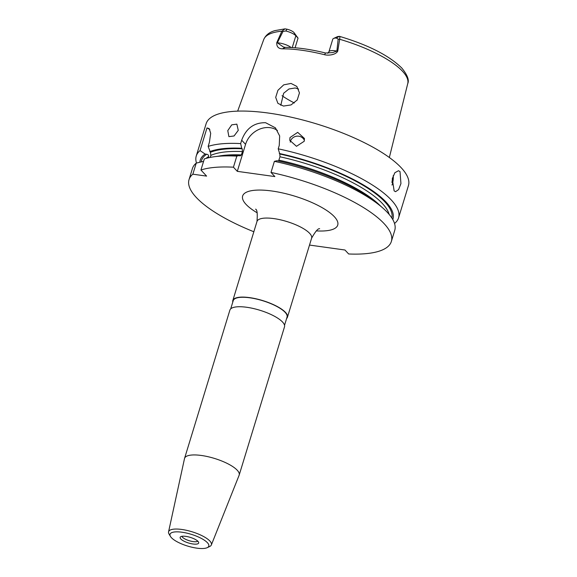 <?xml version="1.0" encoding="UTF-8"?>
<svg xmlns="http://www.w3.org/2000/svg" width="577" height="577" viewBox="0 0 577 577"><rect width="100%" height="100%" fill="white"/><g stroke="black" fill="none" stroke-linecap="round" stroke-linejoin="round"><path stroke-width="0.87" d="M227.771 130.618L231.738 124.848L236.851 124.142L238.265 130.352L234.067 135.97L228.903 136.641L227.771 130.618M304.411 140.391A7.407 6.989 -7.1 0 0 297.169 136.15A7.407 6.989 -7.1 0 0 290.455 141.278A7.407 6.989 -7.1 0 0 290.253 142.137M289.993 137.557L297.703 132.349L304.447 138.487L304.209 141.271L296.477 146.313L289.748 140.312L289.993 137.557M170.467 536.444L169.083 534.129A22.38 6.794 17 0 1 168.556 531.879L184.51 458.564A28.561 8.669 17 0 1 184.568 458.354A28.561 8.669 17 0 1 201.416 455.477A28.561 8.669 17 0 1 239.188 475.051A28.561 8.669 17 0 1 239.116 475.26L211.348 544.962A22.38 6.794 17 0 1 209.653 546.527L207.208 547.674A20.267 6.152 17 0 1 196.836 548.15A20.267 6.152 17 0 1 170.467 536.444A20.267 6.152 17 0 1 181.986 532.225A20.267 6.152 17 0 1 203.349 539.553A20.267 6.152 17 0 1 207.208 547.674M184.568 458.354L229.877 310.145A28.561 8.669 17 0 1 246.725 307.274A28.561 8.669 17 0 1 284.504 326.849L239.188 475.051M168.556 531.879A22.38 6.794 17 0 1 181.798 529.462A22.38 6.794 17 0 1 211.348 544.962M192.963 543.988A9.686 2.943 17 0 1 183.219 540.764A9.686 2.943 17 0 1 180.464 536.884A9.686 2.943 17 0 1 185.866 536.379A9.686 2.943 17 0 1 198.676 542.452A9.686 2.943 17 0 1 192.963 543.988M181.921 536.314A8.46 2.568 -163 0 0 193.1 541.587A8.46 2.568 -163 0 0 197.788 541.161M230.713 308.846L233.231 300.631A28.136 8.54 17 0 1 249.827 297.804A28.136 8.54 17 0 1 287.043 317.083L284.533 325.305M277.436 130.481A21.154 17.844 -43 0 0 270.231 127.697A21.154 17.844 -43 0 0 245.557 144.358L237.306 171.347L274.868 176.576L271.002 172.429A105.779 32.11 17 0 1 391.35 241.474A105.779 32.11 17 0 1 348.659 253.974L344.959 250.007L309.503 245.066M245.557 144.358L241.684 140.204C246.098 128.375 254.06 122.54 265.579 122.706L275.409 127.827L279.657 135.948L279.254 145.44L278.215 148.823A105.779 32.11 17 0 1 398.57 217.861A105.779 32.11 17 0 1 394.531 223.472M400.02 171.585L400.936 183.601L398.592 189.609L395.555 191.694L394.12 190.864L392.288 178.719L394.848 172.732L398.476 170.734L400.02 171.585M283.48 106.067L277.89 103.326L275.698 97.376L277.919 90.3L283.718 84.855L291.017 83.434L296.845 86.427L299.463 92.89L297.227 99.987L291.032 104.927L283.48 106.067M298.59 89.06L295.244 87.971L288.962 88.981L283.646 93.236L280.79 105.331A65.583 19.907 17 0 0 280.811 105.339M294.364 102.958A56.063 17.021 17 0 1 282.038 95.681M295.092 47.79L298.049 38.125L295.85 35.767A10.321 3.137 -163 0 0 285.803 30.999L283.018 31.41L277.342 42.792L283.357 46.982L285.197 47.393A73.149 22.207 17 0 1 325.572 53.019L332.763 52.557L336.881 51.093L338.165 39.092L336.283 38.032A10.321 3.137 -163 0 0 333.549 38.471A10.321 3.137 -163 0 0 332.749 39.265L328.919 51.8A10.321 3.137 17 0 1 336.881 51.093L337.747 51.158C335.857 54.786 328.601 55.803 324.505 54.707A76.323 23.167 -163 0 0 282.377 48.836C278.424 48.728 276.556 46.672 276.772 42.662L281.843 31.201L285.031 28.85L286.957 29.182A7.148 2.171 17 0 1 293.917 32.485L298.049 38.125M336.283 38.032L339.117 36.452C339.853 35.969 340.041 36.906 339.665 39.258L337.747 51.158M196.497 163.024A105.779 32.11 17 0 1 196.252 156.006L206.126 123.716A105.779 32.11 17 0 1 268.529 113.07A105.779 32.11 17 0 1 408.444 185.57L398.57 217.861M232.791 302.052A28.561 8.669 17 0 1 232.82 300.509A28.561 8.669 17 0 1 249.668 297.631A28.561 8.669 17 0 1 287.447 317.206A28.561 8.669 17 0 1 286.61 318.504M253.844 231.759A105.779 32.11 17 0 1 189.032 179.62A105.779 32.11 17 0 1 192.848 174.189L206.609 176.108L200.933 170.013A105.779 32.11 17 0 1 233.433 167.193L237.306 171.347M333.549 38.471L337.22 36.755A7.148 2.171 17 0 1 339.103 36.452M339.189 36.401L339.471 36.344C368.285 44.956 389.049 55.515 401.78 68.021C407.376 74.902 409.367 80.088 407.751 83.586A75.313 22.864 -163 0 0 402.494 71.238A75.313 22.864 -163 0 0 339.665 39.258L338.165 39.092M210.252 157.398L210.865 155.393L210.403 152.335L208.146 146.407L209.393 142.324L210.699 133.323L209.17 128.584L206.992 127.928A21.154 17.844 137 0 1 209.884 129.666M206.992 127.928L200.06 150.583L205.102 154.045L206.667 154.261C208.052 154.441 208.701 155.199 208.636 156.54L208.239 157.831M203.573 161.365L196.238 163.103L192.848 174.189M200.933 170.013L204.323 158.927A105.779 32.11 17 0 1 214.399 156.72A105.779 32.11 17 0 1 236.83 156.107L239.52 155.48A100.751 30.581 17 0 0 218.971 156.107L214.399 156.72M209.754 151.643A100.751 30.581 17 0 1 241.727 148.253L242.225 148.779L242.427 151.556L241.395 154.932L240.01 156.006L239.52 155.48M208.146 146.407A105.779 32.11 17 0 1 240.652 143.586L241.727 148.253M233.433 167.193L236.83 156.107M189.032 179.62L192.422 168.527A105.779 32.11 17 0 1 196.238 163.103M199.873 162.087A100.751 30.581 17 0 1 205.102 154.045M196.252 156.006A105.779 32.11 17 0 1 200.06 150.583M241.684 140.204L240.652 143.586M271.002 172.429L274.392 161.344L277.083 160.716A100.751 30.581 17 0 1 379.68 205.239L383.128 208.304A105.779 32.11 17 0 1 394.74 230.382L391.35 241.474M274.392 161.344A105.779 32.11 17 0 1 383.128 208.304M278.215 148.823L279.787 154.016L279.989 156.793L278.547 161.033M279.29 153.489A100.751 30.581 17 0 1 392.786 219.541M285.803 30.999L286.957 29.182M283.018 31.41L281.843 31.201A75.313 22.864 -163 0 0 263.725 39.553L237.659 111.13M291.169 47.53A10.321 3.137 17 0 0 277.342 42.792L276.772 42.662M285.197 47.393L282.377 48.836M325.572 53.019L324.505 54.707M287.447 317.206L311.616 238.171A28.561 8.669 -163 0 0 273.837 218.596A28.561 8.669 -163 0 0 256.989 221.474C257.609 213.627 257.133 209.53 255.568 209.162M257.227 212.841A49.716 15.089 17 0 1 271.976 191.009A49.716 15.089 17 0 1 332.453 214.86A49.716 15.089 17 0 1 316.246 230.879M392.014 185.066A10.581 4.688 97.9 0 0 393.211 175.624M391.884 182.433A9.946 4.407 97.9 0 0 392.439 178.048M218.272 156.201A97.318 29.542 17 0 1 241.395 154.932M210.865 155.393A97.318 29.542 17 0 1 242.427 151.556M210.403 152.335A99.432 30.184 17 0 1 242.225 148.779M206.068 158.394A97.318 29.542 17 0 1 208.636 156.54M201.229 161.719A99.432 30.184 17 0 1 206.667 154.261M278.958 160.168A97.318 29.542 17 0 1 380.214 205.708M279.989 156.793A97.318 29.542 17 0 1 389.1 214.348M279.787 154.016A99.432 30.184 17 0 1 391.862 218.027M292.236 47.588L295.85 35.767L293.917 32.485M232.82 300.509L256.989 221.474M407.751 83.586L389.338 157.507M263.725 39.553C265.708 35.06 269.509 32.074 275.121 30.581L285.031 28.85M328.919 51.8L327.794 53.272M311.616 238.171C315.482 231.327 318.172 228.189 319.672 228.766"/></g></svg>
